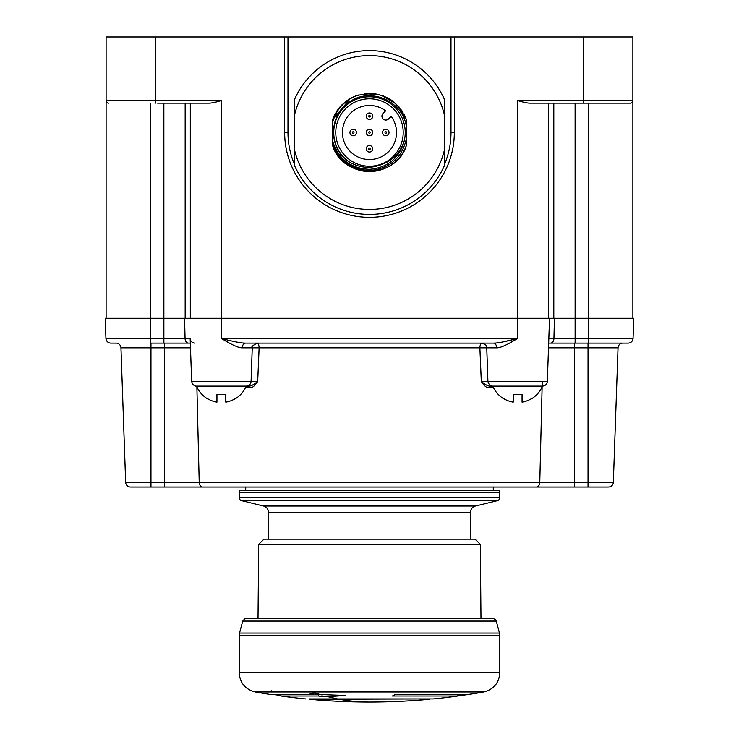 <?xml version="1.0" encoding="UTF-8"?>
<svg xmlns="http://www.w3.org/2000/svg" width="739" height="739" viewBox="0 0 739 739"><rect width="100%" height="100%" fill="white"/><g stroke="black" fill="none" stroke-linecap="round" stroke-linejoin="round"><path stroke-width="1.11" d="M106.102 318.287L106.102 36.95L583.551 36.95L583.551 100.541L517.614 100.541C523.258 102.268 527.415 103.137 530.066 103.146L583.551 103.146L583.551 100.541L632.88 100.541L632.88 318.287M583.551 103.146L630.265 103.146A2.605 2.605 -90 0 0 632.88 100.541L632.88 36.95L583.551 36.95M287.979 36.95L287.979 132.503L284.654 132.503L284.654 36.95L284.654 132.503A84.828 84.828 0 0 0 369.491 217.34A84.828 84.828 0 0 0 454.319 132.503L454.319 36.95M444.453 164.492A81.512 81.512 0 0 0 450.993 132.503L450.993 36.95M554.426 318.287L553.936 338.397A4.887 3.427 -90 0 1 550.509 343.108L628.168 343.108A4.887 4.887 0 0 0 633.055 338.397L633.757 318.287L105.243 318.287L105.945 338.397A4.887 4.887 0 0 0 110.832 343.108L116.078 343.108A4.887 4.887 0 0 1 120.956 347.829L125.658 482.327A4.887 4.887 0 0 0 130.544 487.038L150.968 487.038L130.544 487.038A4.887 4.887 0 0 1 125.658 482.327L150.968 482.327L150.968 487.038L164.566 487.038L164.566 482.327L150.968 482.327L150.968 347.829L120.956 347.829A4.887 4.887 0 0 0 116.078 343.108A4.887 4.887 0 0 1 120.956 347.829M549.539 318.287L548.837 338.397L549.539 318.287M496.728 347.829C500.312 347.977 507.277 344.827 517.633 338.397C505.504 341.649 497.43 343.219 493.421 343.108L245.579 343.108L493.421 343.108A4.887 3.307 90 0 1 496.728 347.829L486.752 347.829C485.671 346.582 488.895 345.806 481.865 343.108M575.118 343.108L575.118 338.397L548.837 338.397L547.34 381.398L487.916 381.398C489.32 387.014 493.846 386.155 492.802 386.118L542.454 386.118A26.89 26.89 0 0 1 530.87 399.18L530.87 399.18M492.562 386.118L492.802 386.118A26.89 26.89 0 0 0 504.386 399.18L504.386 398.995A26.733 26.733 0 0 0 513.199 402.136L513.199 394.386L522.057 394.386L522.057 402.136A26.733 26.733 0 0 0 530.87 398.995M490.659 386.118L493.153 386.118M588.032 343.108L588.032 347.829L574.434 347.829L574.434 343.108L548.68 343.108M633.757 318.287L633.055 338.397L575.118 338.397L575.108 103.146M246.521 386.118L246.198 386.118A26.89 26.89 0 0 1 234.614 399.18L234.614 399.18M252.082 347.829L259.121 347.829L257.699 381.398C254.031 384.511 251.149 386.081 249.043 386.118L245.736 386.118M251.897 385.398L252.803 384.917M517.282 338.49L502.649 341.991M498.206 342.739L496.229 342.97M237.376 342.185L233.736 341.446M157.656 103.146L208.906 103.146C211.557 103.137 215.714 102.268 221.358 100.541L221.367 338.397C231.723 344.827 238.688 347.977 242.272 347.829L241.228 347.773M238.54 347.21L237.025 346.702M517.614 100.541L517.633 338.397L221.367 338.397C233.496 341.649 241.57 343.219 245.579 343.108A4.887 3.307 90 0 0 242.272 347.829L252.248 347.829L251.084 381.398L191.66 381.398L190.163 338.49M190.329 339.524L190.736 340.531M191.318 341.39L191.928 341.991M192.731 342.536L193.655 342.914M194.348 343.062L194.902 343.108M190.163 338.397L163.882 338.397L163.882 343.108L190.32 343.108L150.544 343.108L150.544 338.397L105.945 338.397M493.523 387.689L489.163 387.689C486.835 388.123 484.221 386.026 481.301 381.398L479.879 347.829L259.121 347.829A4.887 2.18 -90 0 0 257.006 343.118M250.669 381.398L257.699 381.398C254.779 386.026 252.165 388.114 249.837 387.689L245.477 387.689M489.163 387.689L489.957 386.118C487.823 386.063 484.932 384.492 481.301 381.398L488.331 381.398M486.918 347.829L479.879 347.829A4.887 2.18 90 0 1 481.994 343.118M191.66 381.398C193.064 387.014 197.59 386.155 196.546 386.118L245.847 386.118M196.546 386.118A26.89 26.89 0 0 0 208.13 399.18L208.13 398.995A26.733 26.733 0 0 0 216.943 402.136L216.943 394.386L225.801 394.386L225.801 402.136A26.733 26.733 0 0 0 234.614 398.995M219.575 386.118L217.377 386.118M225.801 394.386L224.268 394.386M216.943 394.386L218.476 394.386M622.922 343.108A4.887 4.887 0 0 0 618.044 347.829L613.342 482.327A4.887 4.887 90 0 1 608.456 487.038A4.887 4.887 90 0 0 613.342 482.327L588.032 482.327L588.032 487.038L608.456 487.038L202.634 487.038L245.708 487.038L245.708 490.299L493.292 490.299L493.292 487.038L536.366 487.038A4.887 3.418 -90 0 0 539.784 482.327L164.566 482.327L164.566 347.829L150.968 347.829L150.968 343.108M196.879 386.885L199.216 482.327A4.887 3.418 -90 0 0 202.634 487.038L164.566 487.038M239.187 497.513L239.187 492.248A1.958 1.958 0 0 1 241.145 490.299L497.855 490.299A1.958 1.958 0 0 1 499.813 492.248L499.813 497.513A3.261 3.261 1.4 0 1 497.329 500.682L241.671 500.682L263.546 506.021L475.454 506.021L497.329 500.682L241.671 500.682A3.261 3.261 0 0 1 239.187 497.513L499.813 497.513M475.454 506.021A6.512 6.512 0 0 0 470.494 512.349L268.506 512.349A6.512 6.512 0 0 0 263.546 506.021M475.048 539.165L263.952 539.165L258.687 544.375L480.313 544.375L475.048 539.165M258.687 544.375L258.013 618.654L480.987 618.654L480.313 544.375M262.447 618.654L245.884 618.654M499.813 672.721L499.813 635.577L239.187 635.577L239.187 672.721L499.813 672.721C499.074 683.021 493.698 689.432 483.685 691.963L472.498 691.963M280.894 694.678L280.894 695.999L318.675 695.999A651.549 373.712 90 0 0 322.038 696.775A646.394 468.286 -90 0 0 327.414 696.591A646.394 468.286 -90 0 0 345.381 695.353A644.944 638.228 90 0 1 319.701 694.392A644.944 638.228 90 0 1 310.075 693.764A651.549 373.712 90 0 0 313.447 694.678L271.767 694.678A651.549 651.549 0 0 1 255.315 691.963L483.685 691.963A651.549 651.549 0 0 1 469.108 694.392A644.944 238.715 -90 0 0 472.701 693.764A651.549 649.073 90 0 1 466.863 694.678L394.792 694.678A651.549 168.631 90 0 1 392.437 695.999L457.774 695.999A651.549 649.073 90 0 1 451.935 696.775A646.394 151.735 90 0 0 453.672 696.591A646.394 151.735 90 0 0 455.492 696.304M327.414 696.591L337.575 698.918L433.35 698.918A651.549 651.549 0 0 0 453.672 696.591M457.774 695.824A646.394 151.735 90 0 0 459.501 695.353A644.944 238.715 -90 0 0 469.108 694.392M337.575 698.918L309.558 698.918M275.102 694.678A651.549 629.351 -90 0 0 280.894 695.556M322.038 694.521L322.038 696.775M318.675 695.999L318.675 694.327M313.447 694.678L313.447 693.995M339.644 699.306A651.549 325.77 90 0 0 369.5 702.05A651.549 651.549 0 0 1 309.78 699.306L429.442 698.918M459.501 695.353L459.501 694.678M457.774 695.999L457.774 694.678M522.057 394.386L520.524 394.386M513.199 394.386L514.732 394.386M548.661 103.146L548.661 318.287M631.845 102.61L631.559 102.804A2.605 2.605 0 0 0 632.88 100.541L632.76 101.298M632.741 101.354L631.984 102.509M631.439 102.869L630.857 103.081A2.605 2.605 0 0 0 631.439 102.869M221.358 100.541L106.102 100.541L106.213 101.298L106.102 100.541A2.605 2.605 0 0 0 108.707 103.146M106.527 101.973L106.97 102.49L106.527 101.973M108.116 103.081L107.534 102.869M190.311 103.146L190.311 318.287M287.979 132.503A81.512 81.512 0 0 0 294.519 164.492M294.519 149.878L294.519 165.527A81.918 81.918 0 0 0 444.453 165.527L444.453 149.878A76.958 76.958 0 0 1 294.519 149.878L294.519 99.488A81.918 81.918 0 0 1 444.453 99.488L444.453 149.878M444.453 115.136A76.958 76.958 0 0 0 294.519 115.136M333.483 117.372A39.056 39.056 0 0 1 334.647 114.85M335.986 112.42A39.056 39.056 0 0 1 337.501 110.093M339.173 107.876A39.056 39.056 0 0 1 341.002 105.788M345.076 102.019A39.056 39.056 0 0 1 347.302 100.365M349.639 98.869A39.056 39.056 0 0 1 350.314 98.481C341.501 103.728 335.561 111.21 332.504 120.937L332.504 145.047C342.111 179.706 396.861 179.706 406.478 145.047A39.056 39.056 0 0 1 332.504 145.047L332.504 143.264L332.504 145.047M355.921 95.885L356.697 95.608A39.056 39.056 0 0 1 357.205 95.433M364.863 93.724A39.056 39.056 0 0 1 365.334 93.668M368.096 93.474A39.056 39.056 0 0 1 370.876 93.474M373.638 93.668A39.056 39.056 0 0 1 376.391 94.065M379.098 94.647A39.056 39.056 0 0 1 379.846 94.851M382.442 95.664A39.056 39.056 0 0 1 384.372 96.393M387.43 97.816A39.056 39.056 0 0 1 393.896 102.019M398.201 106.028A39.056 39.056 0 0 1 399.799 107.876M401.6 110.268A39.056 39.056 0 0 1 402.986 112.42M404.372 114.951A39.056 39.056 0 0 1 406.478 119.967L406.478 145.047L406.238 119.293M352.078 97.548L351.053 98.075M332.504 120.937L332.504 119.967L332.504 120.937L332.504 119.967L332.504 120.937L332.504 119.967L350.304 98.481L332.504 119.967L350.304 98.481L345.427 101.733M333.557 117.187L332.698 119.385L333.557 117.187M406.478 124.06L406.478 119.967L400.787 109.141L406.478 119.967C396.584 98.139 379.994 90.019 356.697 95.608L358.821 94.934L356.697 95.608C344.078 100.689 336.014 109.705 332.504 122.656L332.504 140.743C338.314 159.005 350.646 168.529 369.491 169.323C387.809 167.698 399.402 158.174 404.27 140.752A35.749 35.749 0 0 0 337.963 115.653A35.749 35.749 0 0 0 348.725 161.601C327.71 148.262 328.661 113.418 350.776 101.123C371.763 87.036 403.79 101.936 406.478 127.487L406.478 138.322C402.099 158.035 389.767 168.769 369.491 170.515C351.201 169.665 338.868 160.585 332.504 143.264M405.406 117.168L404.242 114.693M371.264 93.493L369.971 93.456M365.463 93.659L364.78 93.733M406.478 145.047L406.478 119.967L406.478 145.047L406.478 119.967L406.478 145.047L406.478 119.967L406.478 145.047L406.478 119.967L397.813 105.612M333.714 116.827L334.943 114.286M336.476 111.635L338.083 109.28M339.922 106.979L342.222 104.541M395.882 103.719L384.456 96.43L395.882 103.719L381.176 95.239M378.784 94.574L365.094 93.696M348.725 161.601C359.366 168.039 370.285 169.009 381.5 164.511C392.899 160.52 400.492 152.603 404.27 140.752M332.504 122.656L332.504 140.743L332.504 122.656M350.314 98.481A39.056 39.056 0 0 1 356.697 95.608M335.774 132.503A33.717 33.717 0 0 0 369.491 166.22A33.717 33.717 0 0 0 403.208 132.503A33.717 33.717 0 0 0 369.491 98.786A33.717 33.717 0 0 0 335.774 132.503M385.638 110.822L383.079 113.39A3.907 3.907 0 0 0 383.079 118.914A3.907 3.907 0 0 0 388.603 118.914L391.171 116.356A27.038 27.038 0 0 1 375.218 158.931A27.038 27.038 0 0 1 343.062 126.775A27.038 27.038 0 0 1 385.638 110.822M382.516 132.503A3.261 3.261 0 0 0 385.776 135.764A3.261 3.261 0 0 0 389.037 132.503A3.261 3.261 0 0 0 385.776 129.251A3.261 3.261 0 0 0 382.516 132.503A3.261 3.261 0 0 0 385.776 135.764A3.261 3.261 0 0 0 389.037 132.503A3.261 3.261 0 0 0 385.776 129.251A3.261 3.261 0 0 0 382.516 132.503M366.23 148.798A3.261 3.261 0 0 0 369.491 152.049A3.261 3.261 0 0 0 372.742 148.798A3.261 3.261 0 0 0 369.491 145.537A3.261 3.261 0 0 0 366.23 148.798A3.261 3.261 0 0 0 369.491 152.049A3.261 3.261 0 0 0 372.742 148.798A3.261 3.261 0 0 0 369.491 145.537A3.261 3.261 0 0 0 366.23 148.798M349.944 132.503A3.261 3.261 0 0 0 353.196 135.764A3.261 3.261 0 0 0 356.457 132.503A3.261 3.261 0 0 0 353.196 129.251A3.261 3.261 0 0 0 349.944 132.503A3.261 3.261 0 0 0 353.196 135.764A3.261 3.261 0 0 0 356.457 132.503A3.261 3.261 0 0 0 353.196 129.251A3.261 3.261 0 0 0 349.944 132.503M366.23 116.217A3.261 3.261 0 0 0 369.491 119.478A3.261 3.261 0 0 0 372.742 116.217A3.261 3.261 0 0 0 369.491 112.956A3.261 3.261 0 0 0 366.23 116.217A3.261 3.261 0 0 0 369.491 119.478A3.261 3.261 0 0 0 372.742 116.217A3.261 3.261 0 0 0 369.491 112.956A3.261 3.261 0 0 0 366.23 116.217M372.742 132.503A3.261 3.261 0 0 0 369.491 129.251A3.261 3.261 0 0 0 366.23 132.503A3.261 3.261 0 0 0 369.491 135.764A3.261 3.261 0 0 0 372.742 132.503A3.261 3.261 0 0 0 369.491 129.251A3.261 3.261 0 0 0 366.23 132.503M369.5 702.05L369.5 702.05A651.549 651.549 0 0 0 429.22 699.306M450.993 132.503L454.319 132.503M155.421 36.95L155.421 103.146M588.456 318.287L588.456 343.108M249.837 387.689A1.626 0.794 -90 0 0 249.043 386.118L249.135 386.127M164.566 343.108L164.566 347.829L190.486 347.829M542.25 381.398L542.14 386.118M542.121 386.885L539.784 482.327L574.434 482.327L574.434 347.829L548.514 347.829M188.491 343.108A4.887 3.427 -90 0 1 185.064 338.397L184.574 318.287M163.864 103.146L163.882 338.397L150.544 338.397L150.534 103.146M574.434 487.038L574.434 482.327L588.032 482.327L588.032 347.829L618.044 347.829M239.187 492.248L499.813 492.248M252.036 618.654L279.009 618.654L245.884 618.654L244.674 618.885L242.734 621.065L496.266 621.065L495.333 619.513L493.652 618.691L480.987 618.654M242.734 621.065L239.519 633.046L499.481 633.046L499.813 635.577M459.501 691.963L458.716 691.963M312.403 691.963L319.701 694.392M588.438 103.146L588.438 318.287M553.807 103.146L553.807 318.287M185.166 103.146L185.166 318.287M385.001 132.503A0.776 0.776 0 0 0 385.776 133.279A0.776 0.776 0 0 0 386.552 132.503A0.776 0.776 0 0 0 385.776 131.727A0.776 0.776 0 0 0 385.001 132.503M368.715 148.798A0.776 0.776 0 0 0 369.491 149.574A0.776 0.776 0 0 0 370.267 148.798A0.776 0.776 0 0 0 369.491 148.022A0.776 0.776 0 0 0 368.715 148.798M352.42 132.503A0.776 0.776 0 0 0 353.196 133.279A0.776 0.776 0 0 0 353.972 132.503A0.776 0.776 0 0 0 353.196 131.727A0.776 0.776 0 0 0 352.42 132.503M368.715 116.217A0.776 0.776 0 0 0 369.491 116.993A0.776 0.776 0 0 0 370.267 116.217A0.776 0.776 0 0 0 369.491 115.441A0.776 0.776 0 0 0 368.715 116.217M370.267 132.503A0.776 0.776 0 0 0 369.491 131.727A0.776 0.776 0 0 0 368.715 132.503A0.776 0.776 0 0 0 369.491 133.279A0.776 0.776 0 0 0 370.267 132.503M487.916 381.398L486.752 347.829M547.34 381.398C546.999 384.252 545.373 385.823 542.454 386.118M252.248 347.829C250.909 347.127 252.535 345.556 257.135 343.108M251.084 381.398C250.743 384.252 249.108 385.823 246.198 386.118M470.494 512.349L470.494 539.165M496.266 621.065L499.481 633.046M239.519 633.046L239.187 635.577M280.894 695.999A651.549 651.549 0 0 0 305.65 698.918M271.767 690.725L271.767 691.963M255.315 691.963C245.302 689.432 239.926 683.021 239.187 672.721M268.506 512.349L268.506 539.165"/></g></svg>
